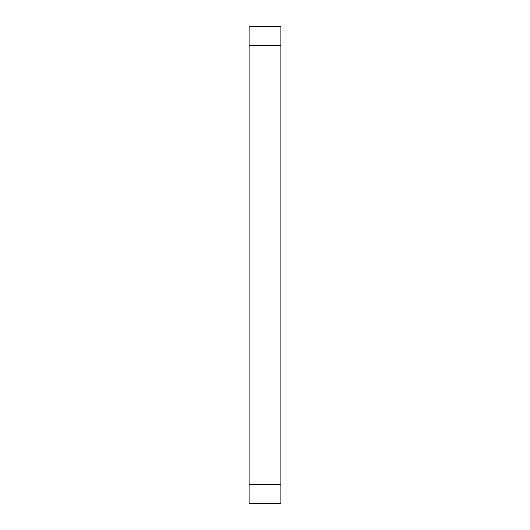 <?xml version="1.0" encoding="UTF-8"?>
<svg xmlns="http://www.w3.org/2000/svg" width="530" height="530" viewBox="0 0 530 530"><rect width="100%" height="100%" fill="white"/><g stroke="black" fill="none" stroke-linecap="round" stroke-linejoin="round"><path stroke-width="0.79" d="M249.1 484.42L249.1 503.5L280.9 503.5L280.9 484.42L249.1 484.42L249.1 26.5L280.9 26.5L280.9 484.42M280.9 45.58L249.1 45.58"/></g></svg>
